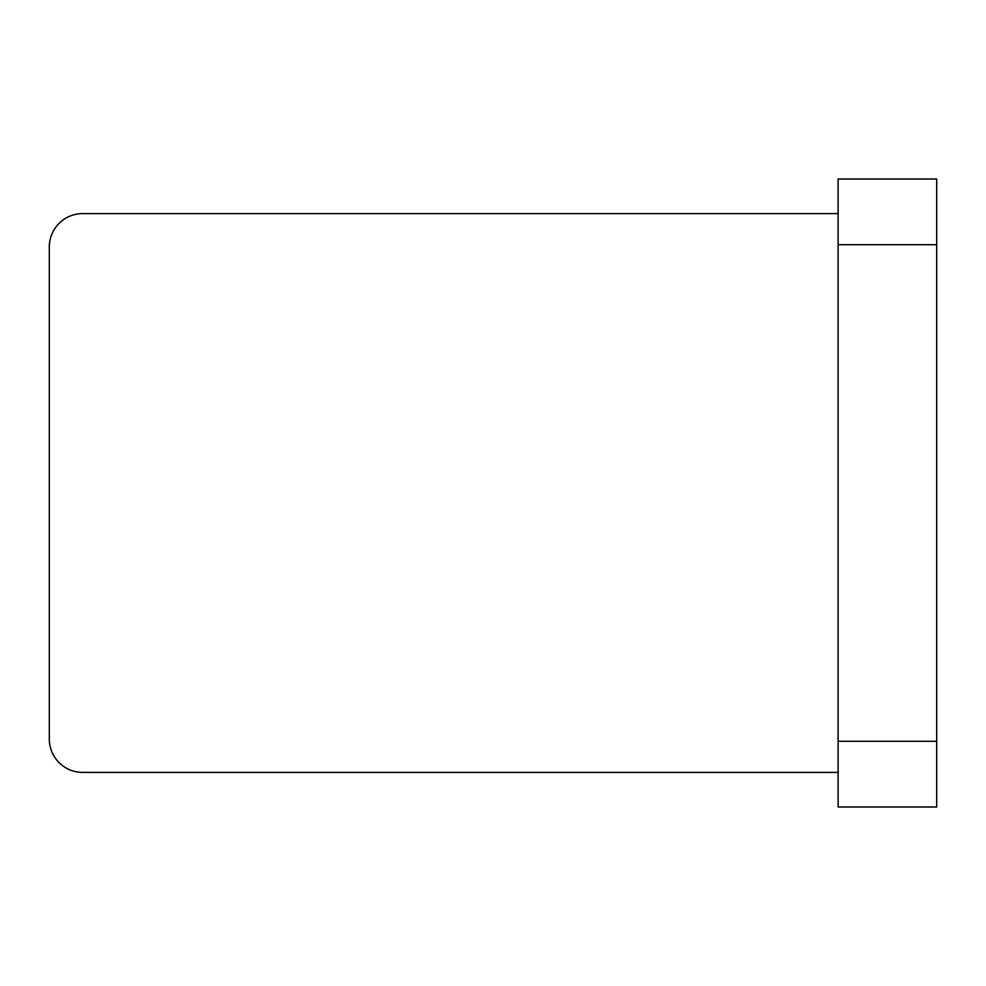 <?xml version="1.0" encoding="UTF-8"?>
<svg xmlns="http://www.w3.org/2000/svg" width="986" height="986" viewBox="0 0 986 986"><rect width="100%" height="100%" fill="white"/><g stroke="black" fill="none" stroke-linecap="round" stroke-linejoin="round"><path stroke-width="1.48" d="M838.112 741.275L838.112 806.979L936.7 806.979L936.7 179.021L838.112 179.021L838.112 741.275L936.7 741.275M838.112 806.979L936.7 806.979M838.112 213.605L82.688 213.605A33.388 33.388 0 0 0 49.3 246.993L49.3 739.007A33.388 33.388 0 0 0 82.688 772.408L838.112 772.408M838.112 244.725L936.7 244.725"/></g></svg>
